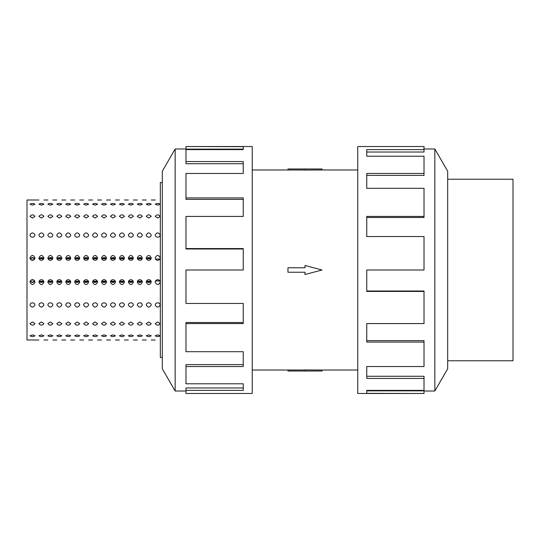 <?xml version="1.0" encoding="UTF-8"?>
<svg xmlns="http://www.w3.org/2000/svg" width="540" height="540" viewBox="0 0 540 540"><rect width="100%" height="100%" fill="white"/><g stroke="black" fill="none" stroke-linecap="round" stroke-linejoin="round"><path stroke-width="0.81" d="M322.036 169.978L304.999 170.08L304.999 168.98L322.036 168.98L322.036 169.978L357.757 169.978M304.999 170.006L287.955 170.006L287.955 168.98L304.999 168.98M447.674 179.219L513 179.219L513 360.781L447.674 360.781M434.842 391.014L447.674 368.786L447.674 171.214L434.842 148.986L434.842 391.014L424.015 391.014M424.015 216.425L424.015 188.291L366.748 188.291L366.748 173.462L424.015 173.462L424.015 156.215L366.748 156.215L366.748 149.614L424.015 149.614L424.015 146.522L357.757 146.522L357.757 393.478L424.015 393.478L366.748 393.329L366.748 390.386L424.015 390.386L424.015 378.445L366.748 378.445L366.748 366.538L424.015 366.538L424.015 342.083L366.748 342.083L366.748 323.575L424.015 323.575L424.015 291.445L366.748 291.445L366.748 270L424.015 270L424.015 236.554L366.748 236.554L366.748 216.425L424.015 216.425L424.015 217.499L366.748 217.499M424.015 291.445L424.015 291.013L366.748 291.013M424.015 342.083L424.015 340.639L366.748 340.639M424.015 378.445L424.015 376.272L366.748 376.272M366.748 390.386L366.748 390.859L424.015 390.859L424.015 393.329M162.317 357.48L160.34 357.48L160.34 182.52L162.317 182.52M159.874 280.935L155.527 280.935L159.874 280.935M155.196 257.843C156.863 254.678 158.531 254.678 160.198 257.843C160.049 259.342 159.219 260.165 157.7 260.314C156.181 260.165 155.345 259.342 155.196 257.843M159.874 259.065L155.527 259.065L159.874 259.065M146.792 281.812L149.189 282.447L151.078 281.252L146.428 281.252L148.318 282.447L150.714 281.812M146.252 257.843C147.919 254.678 149.587 254.678 151.254 257.843C151.106 259.342 150.269 260.165 148.757 260.314C147.238 260.165 146.401 259.342 146.252 257.843M150.714 258.188L149.189 257.553L151.078 258.748L146.428 258.748L148.757 257.594L146.792 258.188M137.849 281.812L140.245 282.447L142.135 281.252L137.484 281.252L139.374 282.447L141.77 281.812M137.309 257.843C138.976 254.678 140.643 254.678 142.31 257.843C142.162 259.342 141.325 260.165 139.806 260.314C138.287 260.165 137.457 259.342 137.309 257.843M141.77 258.188L140.245 257.553L142.135 258.748L137.484 258.748L139.806 257.594L137.849 258.188M128.905 281.812L131.294 282.447L133.191 281.252L128.54 281.252L130.43 282.447L132.827 281.812M128.365 257.843C130.032 254.678 131.699 254.678 133.36 257.843C133.211 259.342 132.381 260.165 130.862 260.314C129.344 260.165 128.513 259.342 128.365 257.843M132.827 258.188L131.294 257.553L133.191 258.748L128.54 258.748L130.862 257.594L128.905 258.188M119.954 281.812L122.35 282.447L124.241 281.252L119.59 281.252L121.487 282.447L123.876 281.812M119.421 257.843C121.082 254.678 122.749 254.678 124.416 257.843C124.267 259.342 123.437 260.165 121.919 260.314C120.4 260.165 119.57 259.342 119.421 257.843M123.876 258.188L122.35 257.553L124.241 258.748L119.59 258.748L121.919 257.594L119.954 258.188M111.011 281.812L113.407 282.447L115.297 281.252L110.646 281.252L112.536 282.447L114.932 281.812M110.471 257.843C112.138 254.678 113.805 254.678 115.472 257.843C115.324 259.342 114.494 260.165 112.975 260.314C111.456 260.165 110.619 259.342 110.471 257.843M114.932 258.188L113.407 257.553L115.297 258.748L110.646 258.748L112.975 257.594L111.011 258.188M102.067 281.812L104.463 282.447L106.353 281.252L101.702 281.252L103.592 282.447L105.989 281.812M101.527 257.843C103.194 254.678 104.861 254.678 106.529 257.843C106.38 259.342 105.543 260.165 104.031 260.314C102.512 260.165 101.675 259.342 101.527 257.843M105.989 258.188L104.463 257.553L106.353 258.748L101.702 258.748L104.031 257.594L102.067 258.188M93.123 281.812L95.519 282.447L97.409 281.252L92.758 281.252L94.648 282.447L97.045 281.812M92.583 257.843C94.25 254.678 95.918 254.678 97.585 257.843C97.436 259.342 96.599 260.165 95.081 260.314C93.562 260.165 92.731 259.342 92.583 257.843M97.045 258.188L95.519 257.553L97.409 258.748L92.758 258.748L95.081 257.594L93.123 258.188M84.179 281.812L86.569 282.447L88.466 281.252L83.815 281.252L85.705 282.447L88.101 281.812M83.639 257.843C85.306 254.678 86.974 254.678 88.634 257.843C88.486 259.342 87.656 260.165 86.137 260.314C84.618 260.165 83.788 259.342 83.639 257.843M88.101 258.188L86.569 257.553L88.466 258.748L83.815 258.748L86.137 257.594L84.179 258.188M75.229 281.812L77.625 282.447L79.515 281.252L74.864 281.252L76.761 282.447L79.151 281.812M74.695 257.843C76.356 254.678 78.023 254.678 79.691 257.843C79.542 259.342 78.712 260.165 77.193 260.314C75.674 260.165 74.844 259.342 74.695 257.843M79.151 258.188L77.625 257.553L79.515 258.748L74.864 258.748L77.193 257.594L75.229 258.188M66.285 281.812L68.681 282.447L70.571 281.252L65.921 281.252L67.811 282.447L70.207 281.812M65.745 257.843C67.412 254.678 69.08 254.678 70.747 257.843C70.598 259.342 69.768 260.165 68.249 260.314C66.731 260.165 65.894 259.342 65.745 257.843M70.207 258.188L68.681 257.553L70.571 258.748L65.921 258.748L68.249 257.594L66.285 258.188M57.341 281.812L59.738 282.447L61.628 281.252L56.977 281.252L58.867 282.447L61.263 281.812M56.801 257.843C58.469 254.678 60.136 254.678 61.803 257.843C61.655 259.342 60.818 260.165 59.306 260.314C57.787 260.165 56.95 259.342 56.801 257.843M61.263 258.188L59.738 257.553L61.628 258.748L56.977 258.748L59.306 257.594L57.341 258.188M48.398 281.812L50.794 282.447L52.684 281.252L48.033 281.252L49.923 282.447L52.319 281.812M47.858 257.843C49.525 254.678 51.192 254.678 52.859 257.843C52.711 259.342 51.874 260.165 50.355 260.314C48.836 260.165 48.006 259.342 47.858 257.843M52.319 258.188L50.794 257.553L52.684 258.748L48.033 258.748L50.355 257.594L48.398 258.188M39.454 281.812L41.843 282.447L43.74 281.252L39.089 281.252L40.979 282.447L43.376 281.812M38.914 257.843C40.581 254.678 42.248 254.678 43.909 257.843C43.76 259.342 42.93 260.165 41.411 260.314C39.893 260.165 39.062 259.342 38.914 257.843M43.376 258.188L41.843 257.553L43.74 258.748L39.089 258.748L41.411 257.594L39.454 258.188M155.196 235.001C156.863 232.234 158.531 232.234 160.198 235.001C160.049 236.324 159.219 237.053 157.7 237.188C156.181 237.053 155.345 236.324 155.196 235.001M146.252 235.001C147.919 232.234 149.587 232.234 151.254 235.001C151.106 236.324 150.269 237.053 148.757 237.188C147.238 237.053 146.401 236.324 146.252 235.001M137.309 235.001C138.976 232.234 140.643 232.234 142.31 235.001C142.162 236.324 141.325 237.053 139.806 237.188C138.287 237.053 137.457 236.324 137.309 235.001M128.365 235.001C130.032 232.234 131.699 232.234 133.36 235.001C133.211 236.324 132.381 237.053 130.862 237.188C129.344 237.053 128.513 236.324 128.365 235.001M119.421 235.001C121.082 232.234 122.749 232.234 124.416 235.001C124.267 236.324 123.437 237.053 121.919 237.188C120.4 237.053 119.57 236.324 119.421 235.001M110.471 235.001C112.138 232.234 113.805 232.234 115.472 235.001C115.324 236.324 114.494 237.053 112.975 237.188C111.456 237.053 110.619 236.324 110.471 235.001M101.527 235.001C103.194 232.234 104.861 232.234 106.529 235.001C106.38 236.324 105.543 237.053 104.031 237.188C102.512 237.053 101.675 236.324 101.527 235.001M92.583 235.001C94.25 232.234 95.918 232.234 97.585 235.001C97.436 236.324 96.599 237.053 95.081 237.188C93.562 237.053 92.731 236.324 92.583 235.001M83.639 235.001C85.306 232.234 86.974 232.234 88.634 235.001C88.486 236.324 87.656 237.053 86.137 237.188C84.618 237.053 83.788 236.324 83.639 235.001M74.695 235.001C76.356 232.234 78.023 232.234 79.691 235.001C79.542 236.324 78.712 237.053 77.193 237.188C75.674 237.053 74.844 236.324 74.695 235.001M65.745 235.001C67.412 232.234 69.08 232.234 70.747 235.001C70.598 236.324 69.768 237.053 68.249 237.188C66.731 237.053 65.894 236.324 65.745 235.001M56.801 235.001C58.469 232.234 60.136 232.234 61.803 235.001C61.655 236.324 60.818 237.053 59.306 237.188C57.787 237.053 56.95 236.324 56.801 235.001M47.858 235.001C49.525 232.234 51.192 232.234 52.859 235.001C52.711 236.324 51.874 237.053 50.355 237.188C48.836 237.053 48.006 236.324 47.858 235.001M38.914 235.001C40.581 232.234 42.248 232.234 43.909 235.001C43.76 236.324 42.93 237.053 41.411 237.188C39.893 237.053 39.062 236.324 38.914 235.001M29.97 235.001C31.631 232.234 33.298 232.234 34.965 235.001C34.816 236.324 33.986 237.053 32.468 237.188C30.949 237.053 30.119 236.324 29.97 235.001M155.196 216.378C156.863 214.346 158.531 214.346 160.198 216.378L157.7 218.025L155.196 216.378M146.252 216.378C147.919 214.346 149.587 214.346 151.254 216.378L148.757 218.025L146.252 216.378M137.309 216.378C138.976 214.346 140.643 214.346 142.31 216.378L139.806 218.025L137.309 216.378M128.365 216.378C130.032 214.346 131.699 214.346 133.36 216.378L130.862 218.025L128.365 216.378M119.421 216.378C121.082 214.346 122.749 214.346 124.416 216.378L121.919 218.025L119.421 216.378M110.471 216.378C112.138 214.346 113.805 214.346 115.472 216.378L112.975 218.025L110.471 216.378M101.527 216.378C103.194 214.346 104.861 214.346 106.529 216.378L104.031 218.025L101.527 216.378M92.583 216.378C94.25 214.346 95.918 214.346 97.585 216.378L95.081 218.025L92.583 216.378M83.639 216.378C85.306 214.346 86.974 214.346 88.634 216.378L86.137 218.025L83.639 216.378M74.695 216.378C76.356 214.346 78.023 214.346 79.691 216.378L77.193 218.025L74.695 216.378M65.745 216.378C67.412 214.346 69.08 214.346 70.747 216.378L68.249 218.025L65.745 216.378M56.801 216.378C58.469 214.346 60.136 214.346 61.803 216.378L59.306 218.025L56.801 216.378M47.858 216.378C49.525 214.346 51.192 214.346 52.859 216.378L50.355 218.025L47.858 216.378M38.914 216.378C40.581 214.346 42.248 214.346 43.909 216.378L41.411 218.025L38.914 216.378M29.97 216.378C31.631 214.346 33.298 214.346 34.965 216.378L32.468 218.025L29.97 216.378M155.196 204.228C156.863 203.168 158.531 203.168 160.198 204.228L157.7 205.126L155.196 204.228M146.252 204.228C147.919 203.168 149.587 203.168 151.254 204.228L148.757 205.126L146.252 204.228M137.309 204.228C138.976 203.168 140.643 203.168 142.31 204.228L139.806 205.126L137.309 204.228M128.365 204.228C130.032 203.168 131.699 203.168 133.36 204.228L130.862 205.126L128.365 204.228M119.421 204.228C121.082 203.168 122.749 203.168 124.416 204.228L121.919 205.126L119.421 204.228M110.471 204.228C112.138 203.168 113.805 203.168 115.472 204.228L112.975 205.126L110.471 204.228M101.527 204.228C103.194 203.168 104.861 203.168 106.529 204.228L104.031 205.126L101.527 204.228M92.583 204.228C94.25 203.168 95.918 203.168 97.585 204.228L95.081 205.126L92.583 204.228M83.639 204.228C85.306 203.168 86.974 203.168 88.634 204.228L86.137 205.126L83.639 204.228M74.695 204.228C76.356 203.168 78.023 203.168 79.691 204.228L77.193 205.126L74.695 204.228M65.745 204.228C67.412 203.168 69.08 203.168 70.747 204.228L68.249 205.126L65.745 204.228M56.801 204.228C58.469 203.168 60.136 203.168 61.803 204.228L59.306 205.126L56.801 204.228M47.858 204.228C49.525 203.168 51.192 203.168 52.859 204.228L50.355 205.126L47.858 204.228M38.914 204.228C40.581 203.168 42.248 203.168 43.909 204.228L41.411 205.126L38.914 204.228M29.97 204.228C31.631 203.168 33.298 203.168 34.965 204.228L32.468 205.126L29.97 204.228M155.196 200.003L151.254 200.003M151.254 339.998L155.196 339.998M142.31 339.998L146.252 339.998M137.309 200.003L133.36 200.003M133.36 339.998L137.309 339.998M124.416 339.998L128.365 339.998M119.421 200.003L115.472 200.003M115.472 339.998L119.421 339.998M106.529 339.998L110.471 339.998M101.527 200.003L97.585 200.003M97.585 339.998L101.527 339.998M88.634 339.998L92.583 339.998M83.639 200.003L79.691 200.003M79.691 339.998L83.639 339.998M70.747 339.998L74.695 339.998M65.745 200.003L61.803 200.003M61.803 339.998L65.745 339.998M52.859 339.998L56.801 339.998M47.858 200.003L43.909 200.003M43.909 339.998L47.858 339.998M29.97 200.003L34.965 200.003L27 200.003L27 339.998L34.965 339.998L29.97 339.998M160.198 335.772C158.531 336.832 156.863 336.832 155.196 335.772L157.7 334.874L160.198 335.772M151.254 335.772C149.587 336.832 147.919 336.832 146.252 335.772L148.757 334.874L151.254 335.772M142.31 335.772C140.643 336.832 138.976 336.832 137.309 335.772L139.806 334.874L142.31 335.772M133.36 335.772C131.699 336.832 130.032 336.832 128.365 335.772L130.862 334.874L133.36 335.772M124.416 335.772C122.749 336.832 121.082 336.832 119.421 335.772L121.919 334.874L124.416 335.772M115.472 335.772C113.805 336.832 112.138 336.832 110.471 335.772L112.975 334.874L115.472 335.772M106.529 335.772C104.861 336.832 103.194 336.832 101.527 335.772L104.031 334.874L106.529 335.772M97.585 335.772C95.918 336.832 94.25 336.832 92.583 335.772L95.081 334.874L97.585 335.772M88.634 335.772C86.974 336.832 85.306 336.832 83.639 335.772L86.137 334.874L88.634 335.772M79.691 335.772C78.023 336.832 76.356 336.832 74.695 335.772L77.193 334.874L79.691 335.772M70.747 335.772C69.08 336.832 67.412 336.832 65.745 335.772L68.249 334.874L70.747 335.772M61.803 335.772C60.136 336.832 58.469 336.832 56.801 335.772L59.306 334.874L61.803 335.772M52.859 335.772C51.192 336.832 49.525 336.832 47.858 335.772L50.355 334.874L52.859 335.772M43.909 335.772C42.248 336.832 40.581 336.832 38.914 335.772L41.411 334.874L43.909 335.772M160.198 323.622C158.531 325.654 156.863 325.654 155.196 323.622L157.7 321.975L160.198 323.622M151.254 323.622C149.587 325.654 147.919 325.654 146.252 323.622L148.757 321.975L151.254 323.622M142.31 323.622C140.643 325.654 138.976 325.654 137.309 323.622L139.806 321.975L142.31 323.622M133.36 323.622C131.699 325.654 130.032 325.654 128.365 323.622L130.862 321.975L133.36 323.622M124.416 323.622C122.749 325.654 121.082 325.654 119.421 323.622L121.919 321.975L124.416 323.622M115.472 323.622C113.805 325.654 112.138 325.654 110.471 323.622L112.975 321.975L115.472 323.622M106.529 323.622C104.861 325.654 103.194 325.654 101.527 323.622L104.031 321.975L106.529 323.622M97.585 323.622C95.918 325.654 94.25 325.654 92.583 323.622L95.081 321.975L97.585 323.622M88.634 323.622C86.974 325.654 85.306 325.654 83.639 323.622L86.137 321.975L88.634 323.622M79.691 323.622C78.023 325.654 76.356 325.654 74.695 323.622L77.193 321.975L79.691 323.622M70.747 323.622C69.08 325.654 67.412 325.654 65.745 323.622L68.249 321.975L70.747 323.622M61.803 323.622C60.136 325.654 58.469 325.654 56.801 323.622L59.306 321.975L61.803 323.622M52.859 323.622C51.192 325.654 49.525 325.654 47.858 323.622L50.355 321.975L52.859 323.622M43.909 323.622C42.248 325.654 40.581 325.654 38.914 323.622L41.411 321.975L43.909 323.622M160.198 304.999C158.531 307.766 156.863 307.766 155.196 304.999C155.345 303.676 156.181 302.947 157.7 302.812C159.219 302.947 160.049 303.676 160.198 304.999M151.254 304.999C149.587 307.766 147.919 307.766 146.252 304.999C146.401 303.676 147.238 302.947 148.757 302.812C150.269 302.947 151.106 303.676 151.254 304.999M142.31 304.999C140.643 307.766 138.976 307.766 137.309 304.999C137.457 303.676 138.287 302.947 139.806 302.812C141.325 302.947 142.162 303.676 142.31 304.999M133.36 304.999C131.699 307.766 130.032 307.766 128.365 304.999C128.513 303.676 129.344 302.947 130.862 302.812C132.381 302.947 133.211 303.676 133.36 304.999M124.416 304.999C122.749 307.766 121.082 307.766 119.421 304.999C119.57 303.676 120.4 302.947 121.919 302.812C123.437 302.947 124.267 303.676 124.416 304.999M115.472 304.999C113.805 307.766 112.138 307.766 110.471 304.999C110.619 303.676 111.456 302.947 112.975 302.812C114.494 302.947 115.324 303.676 115.472 304.999M106.529 304.999C104.861 307.766 103.194 307.766 101.527 304.999C101.675 303.676 102.512 302.947 104.031 302.812C105.543 302.947 106.38 303.676 106.529 304.999M97.585 304.999C95.918 307.766 94.25 307.766 92.583 304.999C92.731 303.676 93.562 302.947 95.081 302.812C96.599 302.947 97.436 303.676 97.585 304.999M88.634 304.999C86.974 307.766 85.306 307.766 83.639 304.999C83.788 303.676 84.618 302.947 86.137 302.812C87.656 302.947 88.486 303.676 88.634 304.999M79.691 304.999C78.023 307.766 76.356 307.766 74.695 304.999C74.844 303.676 75.674 302.947 77.193 302.812C78.712 302.947 79.542 303.676 79.691 304.999M70.747 304.999C69.08 307.766 67.412 307.766 65.745 304.999C65.894 303.676 66.731 302.947 68.249 302.812C69.768 302.947 70.598 303.676 70.747 304.999M61.803 304.999C60.136 307.766 58.469 307.766 56.801 304.999C56.95 303.676 57.787 302.947 59.306 302.812C60.818 302.947 61.655 303.676 61.803 304.999M52.859 304.999C51.192 307.766 49.525 307.766 47.858 304.999C48.006 303.676 48.836 302.947 50.355 302.812C51.874 302.947 52.711 303.676 52.859 304.999M43.909 304.999C42.248 307.766 40.581 307.766 38.914 304.999C39.062 303.676 39.893 302.947 41.411 302.812C42.93 302.947 43.76 303.676 43.909 304.999M160.198 282.157C158.531 285.322 156.863 285.322 155.196 282.157C155.345 280.658 156.181 279.835 157.7 279.686C159.219 279.835 160.049 280.658 160.198 282.157M151.254 282.157C149.587 285.322 147.919 285.322 146.252 282.157C146.401 280.658 147.238 279.835 148.757 279.686C150.269 279.835 151.106 280.658 151.254 282.157M142.31 282.157C140.643 285.322 138.976 285.322 137.309 282.157C137.457 280.658 138.287 279.835 139.806 279.686C141.325 279.835 142.162 280.658 142.31 282.157M133.36 282.157C131.699 285.322 130.032 285.322 128.365 282.157C128.513 280.658 129.344 279.835 130.862 279.686C132.381 279.835 133.211 280.658 133.36 282.157M124.416 282.157C122.749 285.322 121.082 285.322 119.421 282.157C119.57 280.658 120.4 279.835 121.919 279.686C123.437 279.835 124.267 280.658 124.416 282.157M115.472 282.157C113.805 285.322 112.138 285.322 110.471 282.157C110.619 280.658 111.456 279.835 112.975 279.686C114.494 279.835 115.324 280.658 115.472 282.157M106.529 282.157C104.861 285.322 103.194 285.322 101.527 282.157C101.675 280.658 102.512 279.835 104.031 279.686C105.543 279.835 106.38 280.658 106.529 282.157M97.585 282.157C95.918 285.322 94.25 285.322 92.583 282.157C92.731 280.658 93.562 279.835 95.081 279.686C96.599 279.835 97.436 280.658 97.585 282.157M88.634 282.157C86.974 285.322 85.306 285.322 83.639 282.157C83.788 280.658 84.618 279.835 86.137 279.686C87.656 279.835 88.486 280.658 88.634 282.157M79.691 282.157C78.023 285.322 76.356 285.322 74.695 282.157C74.844 280.658 75.674 279.835 77.193 279.686C78.712 279.835 79.542 280.658 79.691 282.157M70.747 282.157C69.08 285.322 67.412 285.322 65.745 282.157C65.894 280.658 66.731 279.835 68.249 279.686C69.768 279.835 70.598 280.658 70.747 282.157M61.803 282.157C60.136 285.322 58.469 285.322 56.801 282.157C56.95 280.658 57.787 279.835 59.306 279.686C60.818 279.835 61.655 280.658 61.803 282.157M52.859 282.157C51.192 285.322 49.525 285.322 47.858 282.157C48.006 280.658 48.836 279.835 50.355 279.686C51.874 279.835 52.711 280.658 52.859 282.157M43.909 282.157C42.248 285.322 40.581 285.322 38.914 282.157C39.062 280.658 39.893 279.835 41.411 279.686C42.93 279.835 43.76 280.658 43.909 282.157M32.468 260.314C30.949 260.165 30.119 259.342 29.97 257.843C31.631 254.678 33.298 254.678 34.965 257.843C34.816 259.342 33.986 260.165 32.468 260.314M30.139 258.748L32.036 257.553L32.9 257.553L34.79 258.748M34.965 335.772C33.298 336.832 31.631 336.832 29.97 335.772L32.468 334.874L34.965 335.772M34.965 323.622C33.298 325.654 31.631 325.654 29.97 323.622L32.468 321.975L34.965 323.622M34.965 304.999C33.298 307.766 31.631 307.766 29.97 304.999C30.119 303.676 30.949 302.947 32.468 302.812C33.986 302.947 34.816 303.676 34.965 304.999M34.79 281.252L32.9 282.447L32.036 282.447L30.139 281.252M34.965 282.157C33.298 285.322 31.631 285.322 29.97 282.157C30.119 280.658 30.949 279.835 32.468 279.686C33.986 279.835 34.816 280.658 34.965 282.157M30.335 280.861L32.468 282.406L34.594 280.861M34.594 259.139L32.468 257.594L30.335 259.139M31.151 259.943L33.784 259.943M150.066 258.188L147.596 258.1M141.122 258.188L138.652 258.1M132.179 258.188L129.708 258.1M123.228 258.188L120.758 258.1M114.284 258.188L111.814 258.1M105.341 258.188L102.87 258.1M96.397 258.188L93.926 258.1M87.453 258.188L84.983 258.1M78.502 258.188L76.032 258.1M69.559 258.188L67.088 258.1M60.615 258.188L58.145 258.1M51.671 258.188L49.201 258.1M42.727 258.188L40.257 258.1M33.784 280.058L31.151 280.058M31.543 279.862L33.392 279.862M33.392 260.138L31.543 260.138M175.156 148.986L162.317 171.214L162.317 368.786L175.156 391.014L175.156 148.986L185.983 148.986M185.983 323.575L185.983 351.709L243.243 351.709L243.243 366.538L185.983 366.538L185.983 383.785L243.243 383.785L243.243 390.386L185.983 390.386L185.983 393.478L252.234 393.478L252.234 146.522L185.983 146.522L243.243 146.671L243.243 149.614L185.983 149.614L185.983 161.555L243.243 161.555L243.243 173.462L185.983 173.462L185.983 197.917L243.243 197.917L243.243 216.425L185.983 216.425L185.983 248.555L243.243 248.555L243.243 270L185.983 270L185.983 303.446L243.243 303.446L243.243 323.575L185.983 323.575L185.983 322.502L243.243 322.502M185.983 248.555L185.983 248.987L243.243 248.987M185.983 197.917L185.983 199.361L243.243 199.361M185.983 161.555L185.983 163.728L243.243 163.728M243.243 149.614L243.243 149.141L185.983 149.141L185.983 146.671M185.983 366.538L185.983 364.608L243.243 364.608M185.983 390.386L185.983 387.976L243.243 387.976M147.44 281.812L149.911 281.9M138.497 281.812L140.967 281.9M129.553 281.812L132.023 281.9M120.602 281.812L123.073 281.9M111.659 281.812L114.129 281.9M102.715 281.812L105.185 281.9M93.771 281.812L96.242 281.9M84.827 281.812L87.298 281.9M75.877 281.812L78.347 281.9M66.933 281.812L69.403 281.9M57.989 281.812L60.46 281.9M49.046 281.812L51.516 281.9M40.102 281.812L42.572 281.9M424.015 173.462L424.015 175.392L366.748 175.392M424.015 149.614L424.015 152.024L366.748 152.024M287.955 267.759L304.999 267.759L304.999 265.511L322.036 270L304.999 274.489L304.999 272.241L287.955 272.241L287.955 267.759M304.999 371.021L322.036 371.021L322.036 370.022L304.999 369.92L304.999 371.021L287.955 371.021L287.955 369.995L304.999 369.995M252.234 169.978L287.955 169.978M146.252 200.003L142.31 200.003M128.365 200.003L124.416 200.003M110.471 200.003L106.529 200.003M92.583 200.003L88.634 200.003M74.695 200.003L70.747 200.003M56.801 200.003L52.859 200.003M38.914 200.003L34.965 200.003M175.156 391.014L185.983 391.014M38.914 339.998L34.965 339.998M434.842 148.986L424.015 148.986M252.234 370.022L287.955 370.022M322.036 370.022L357.757 370.022"/></g></svg>
